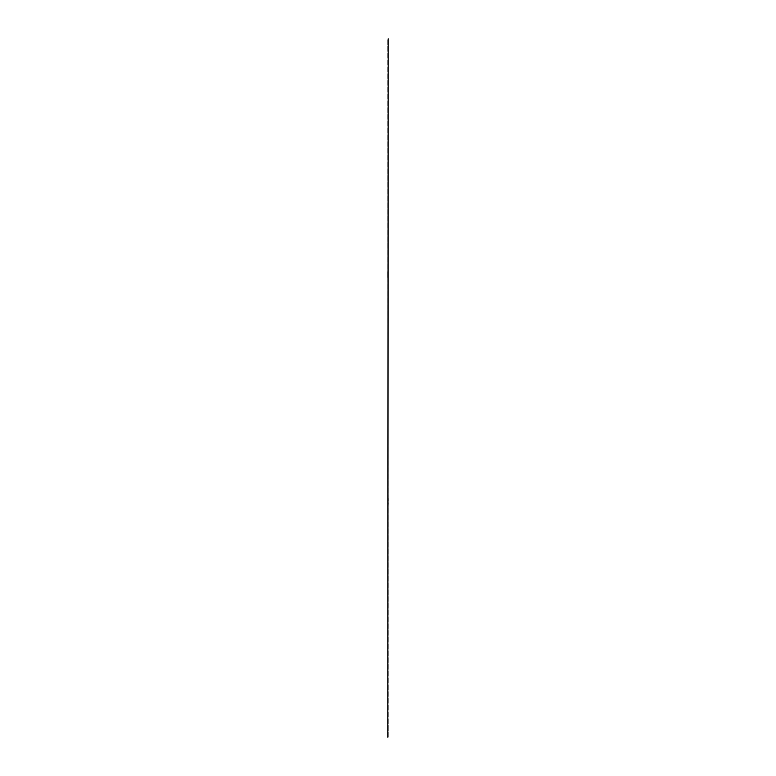 <?xml version="1.0" encoding="UTF-8"?>
<svg xmlns="http://www.w3.org/2000/svg" width="776" height="776" viewBox="0 0 776 776"><rect width="100%" height="100%" fill="white"/><g stroke="black" fill="none" stroke-linecap="round" stroke-linejoin="round"><path stroke-width="0.58" stroke-dasharray="3.88 2.91" d="M388.194 737.2L387.806 38.8L388.194 737.2M387.806 46.191L387.806 50.663L388.194 44.833L388.194 50.663L388.194 44.833L387.806 46.191M387.806 273.026L387.806 277.498L387.806 271.668L387.806 277.498L387.806 273.026L388.194 276.14L388.194 271.668L388.194 277.498L388.194 271.668L387.806 273.026M387.806 729.809L387.806 725.337L387.806 731.167L387.806 725.337L387.806 729.809L388.194 726.695L388.194 731.167L388.194 725.337L388.194 731.167L387.806 729.809M387.806 502.974L387.806 498.502L388.194 504.332L388.194 498.502L388.194 504.332L387.806 502.974M388.194 276.14L388.194 277.498L388.194 276.14M388.194 49.305L388.194 50.663L388.194 49.305M388.194 499.86L388.194 498.502L388.194 499.86M388.194 726.695L388.194 725.337L388.194 726.695"/><path stroke-width="1.16" d="M387.806 737.2L388.194 38.8L387.806 737.2"/></g></svg>
